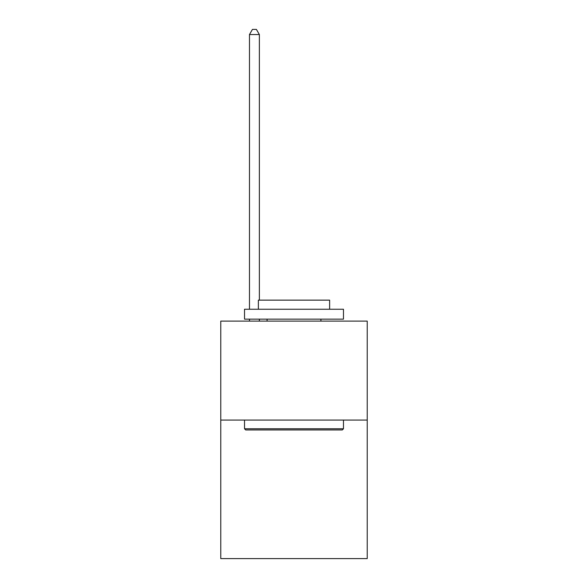 <?xml version="1.0" encoding="UTF-8"?>
<svg xmlns="http://www.w3.org/2000/svg" width="588" height="588" viewBox="0 0 588 588"><rect width="100%" height="100%" fill="white"/><g stroke="black" fill="none" stroke-linecap="round" stroke-linejoin="round"><path stroke-width="0.88" d="M367.228 420.067L367.228 558.6L220.772 558.6L220.772 321.114L367.228 321.114L367.228 420.067L220.772 420.067M245.71 429.96L244.527 428.777L343.473 428.777L342.289 429.96L245.71 429.96M343.473 309.237L343.473 319.137L244.527 319.137L244.527 309.237L343.473 309.237M258.375 309.237L258.375 300.137L329.625 300.137L329.625 309.237M343.473 420.067L343.473 428.777M244.527 420.067L244.527 428.777M320.916 319.137L320.916 321.114M267.084 319.137L267.084 321.114M259.367 321.114L259.367 319.137M259.367 300.137L259.367 34.545L249.474 34.545L249.474 309.237M249.474 321.114L249.474 319.137M249.474 34.545L252.443 29.4L256.397 29.4L259.367 34.545"/></g></svg>
